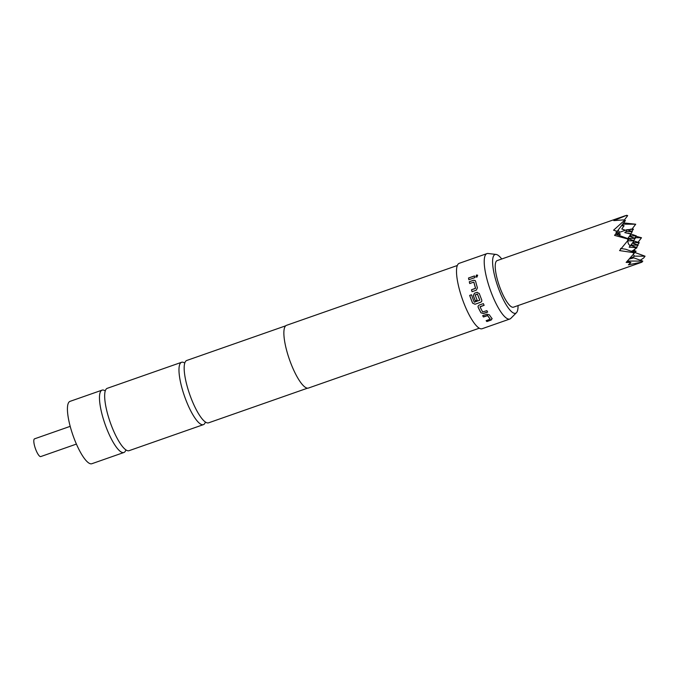 <?xml version="1.0" encoding="UTF-8"?>
<svg xmlns="http://www.w3.org/2000/svg" width="679" height="679" viewBox="0 0 679 679"><rect width="100%" height="100%" fill="white"/><g stroke="black" fill="none" stroke-linecap="round" stroke-linejoin="round"><path stroke-width="1.02" d="M477.685 275.267L476.59 275.063L475.894 276.964M476.947 277.125L477.634 275.199L476.522 274.987L475.835 276.913L476.947 277.125M285.689 325.818L186.767 360.464A33.033 8.445 70.7 0 0 192.794 402.367A33.033 8.445 70.7 0 0 208.614 422.822L307.528 388.167M181.573 362.289L107.257 388.32A33.033 8.445 70.7 0 0 105.576 390.086A33.033 8.445 70.7 0 0 113.283 430.214A33.033 8.445 70.7 0 0 129.103 450.669L203.42 424.638A33.033 8.445 -109.3 0 1 187.599 404.183A33.033 8.445 -109.3 0 1 181.573 362.289A33.033 8.445 -109.3 0 1 184.773 363.078M627.642 240.739L628.364 243.761L630.171 246.01L629.161 247.181L637.004 247.606L630.706 245.306M626.165 231.581L632.336 231.615L627.031 229.68L626.165 231.581L624.765 232.6L630.944 234.077L627.744 238.567M627.031 229.68L617.652 232.965M630.536 229.137L633.456 229.154L627.252 229.765M629.84 235.876L636.359 235.91L630.867 233.958M627.396 261.033L642.801 261.126L641.748 262.247L513.477 307.18A24.682 6.315 -109.3 0 1 501.662 291.894A24.682 6.315 -109.3 0 1 497.164 260.592L625.554 215.616L627.668 215.633L626.709 215.285L613.816 220.607L623.594 219.894L625.41 220.556L617.211 231.327M636.062 236.3L641.502 237.743L638.082 242.242M633.846 250.424L636.053 251.205L635.009 252.529M629.11 259.106L633.838 257.859L630.112 258.64L634.619 256.136L645.05 256.195L643.7 257.969L640.305 260.21M642.096 262.052L628.406 264.827L630.884 262.527L626.14 262.417L634.05 253.462L632.641 252.52L619.571 250.593L627.608 240.782L627.854 239L614.554 235.375L617.567 231.454L613.561 230.189L624.307 220.556M615.997 232.218L620.326 234.017L619.265 235.477M625.452 230.24L621.769 228.993L624.103 225.742L621.446 225.768M619.503 232.32A18.036 4.609 70.7 0 0 618.111 230.147M70.192 426.344L34.536 438.838A9.396 2.402 70.7 0 0 36.25 450.754A9.396 2.402 70.7 0 0 40.748 456.577L76.404 444.083M501.73 258.988A31.107 7.953 70.7 0 0 496.043 254.43A31.107 7.953 70.7 0 0 493.455 256.195A31.107 7.953 70.7 0 0 499.914 292.063A31.107 7.953 70.7 0 0 516.456 312.696A31.107 7.953 70.7 0 0 517.186 311.576A31.107 7.953 70.7 0 0 518.052 305.575M516.456 312.696L510.795 318.4A34.646 8.861 -109.3 0 1 509.844 319.011A34.646 8.861 -109.3 0 1 491.588 293.455A34.646 8.861 -109.3 0 1 485.171 255.465A34.646 8.861 -109.3 0 1 486.936 253.615A34.646 8.861 -109.3 0 1 488.057 253.496L496.043 254.43M457.323 265.497L286.479 325.343A33.22 8.496 70.7 0 0 284.79 327.117A33.22 8.496 70.7 0 0 290.935 363.545A33.22 8.496 70.7 0 0 308.444 388.048L479.289 328.203M487.463 315.574L487.632 315.616A34.646 8.861 70.7 0 0 490.196 319.155L486.13 320.666A34.646 8.861 70.7 0 0 486.894 321.557L491.138 320.072L492.122 318.646A34.646 8.861 70.7 0 1 489.347 314.818L486.894 314.216L482.65 315.701A34.646 8.861 70.7 0 0 483.456 316.983L487.632 315.616M480.961 312.815L483.423 313.562L487.666 312.077A34.646 8.861 70.7 0 1 486.851 310.634L482.676 311.975A34.646 8.861 70.7 0 1 480.061 306.866L484.135 305.312A34.646 8.861 70.7 0 1 483.346 303.615L479.102 305.1L478.033 306.221L478.143 307.281A34.646 8.861 70.7 0 0 480.961 312.815L483.423 313.562M474.426 302.18L474.256 302.104A34.646 8.861 70.7 0 1 471.498 294.762L469.673 295.399A34.646 8.861 70.7 0 0 472.618 303.173L475.02 304.251L480.774 302.231L481.751 301.374L481.767 299.965A34.646 8.861 70.7 0 1 479.289 293.506L476.981 292.343L474.434 293.235L473.348 295.586A34.646 8.861 70.7 0 0 475.359 300.899L477.176 300.262A34.646 8.861 70.7 0 1 475.181 294.992L477.49 294.185A34.646 8.861 70.7 0 0 479.773 300.169L474.426 302.18M477.252 292.276L474.485 293.226L473.39 295.569A34.459 8.81 70.7 0 0 475.393 300.856L477.167 300.237M473.721 282.141L473.874 282.226A34.646 8.861 70.7 0 0 475.529 288.236L471.447 289.806A34.646 8.861 70.7 0 0 472.032 291.69L476.276 290.205L477.422 287.845A34.646 8.861 70.7 0 1 475.631 281.344L475.105 280.486L473.535 280.249L469.291 281.743A34.646 8.861 70.7 0 0 469.715 283.542L473.721 282.141M474.451 275.929A34.646 8.861 70.7 0 0 474.791 277.652L468.849 279.731A34.646 8.861 70.7 0 1 468.51 278.008L474.451 275.929M486.936 253.615L459.225 263.316A34.646 8.861 70.7 0 0 457.459 265.175A34.646 8.861 70.7 0 0 463.876 303.165A34.646 8.861 70.7 0 0 482.132 328.721L509.844 319.011M125.912 449.888A33.033 8.445 -109.3 0 1 125.598 450.72A33.033 8.445 -109.3 0 1 123.918 452.486A33.033 8.445 -109.3 0 1 108.097 432.031A33.033 8.445 -109.3 0 1 100.39 391.902A33.033 8.445 -109.3 0 1 102.079 390.136A33.033 8.445 -109.3 0 1 105.262 390.926M123.918 452.486L91.869 463.715A33.033 8.445 -109.3 0 1 76.048 443.26A33.033 8.445 -109.3 0 1 70.022 401.365L102.079 390.136M205.414 422.032A33.033 8.445 -109.3 0 1 203.42 424.638M634.619 256.136L633.142 254.506M620.555 248.438L625.792 249.261L634.755 252.529L634.05 253.462M631.776 251.179L636.053 251.205M645.05 256.195L631.674 251.315M642.801 261.126L633.838 257.859M615.624 233.992L620.326 234.017M622.677 224.146L635.714 224.223L623.619 222.916M627.668 215.633L624.239 220.132M625.41 220.556L623.594 219.894M630.884 262.527L627.243 261.203M632.641 252.52L634.755 252.529M634.992 237.709L641.502 237.743M635.714 224.223L632.013 229.078M627.854 239L628.958 239.008L627.608 240.782M628.958 239.008L615.53 234.111M624.103 225.742L622.04 224.987M627.922 238.337L635.23 238.38L629.518 236.292M635.23 238.38L633.515 240.629M636.359 235.91L634.644 238.159M632.336 231.615L630.621 233.865M627.939 240.807L634.11 240.841L627.769 238.533M630.867 245.094L638.133 245.136L632.421 243.057M632.743 242.632L639.253 242.675L637.539 244.924M639.253 242.675L633.999 240.986M633.456 229.154L631.75 231.403M630.944 234.077L628.703 233.169M631.207 234.077L629.348 236.53M634.11 240.841L630.171 246.01M634.084 247.589L636.834 247.827L632.573 250.823L634.152 250.322M638.133 245.136L636.418 247.385M634.585 249.787L631.368 251.298M474.468 276.022L468.51 278.008M468.578 278.084A34.459 8.81 70.7 0 0 468.9 279.714M475.529 288.236L475.589 288.244A34.459 8.81 70.7 0 1 473.934 282.269L473.874 282.226M475.504 288.414L471.447 289.806M471.498 289.814A34.459 8.81 70.7 0 0 472.083 291.673M475.207 280.58L473.535 280.249M473.603 280.308L469.291 281.743M469.359 281.793A34.459 8.81 70.7 0 0 469.766 283.525M477.49 294.185L477.532 294.168A34.459 8.81 70.7 0 0 479.798 300.118M475.258 294.83L477.362 294.083M480.774 302.231L481.767 301.323M475.02 304.251L480.8 302.172M472.618 303.173L475.045 304.184M469.673 295.399L469.724 295.382A34.459 8.81 70.7 0 0 472.643 303.123M471.498 294.762L469.724 295.382M478.05 306.17L478.143 307.281M478.16 307.205A34.459 8.81 70.7 0 0 480.97 312.696M483.423 313.443L487.607 311.975M480.155 306.636L484.102 305.244M482.71 315.676A34.459 8.81 70.7 0 0 483.448 316.847L483.456 316.983M483.448 316.847L487.454 315.438M487.624 315.48A34.459 8.81 70.7 0 0 490.179 319.003L490.196 319.155M486.206 320.632A34.459 8.81 70.7 0 0 486.86 321.396L486.894 321.557M486.86 321.396L491.138 320.072M491.104 319.911L492.097 318.485"/></g></svg>
